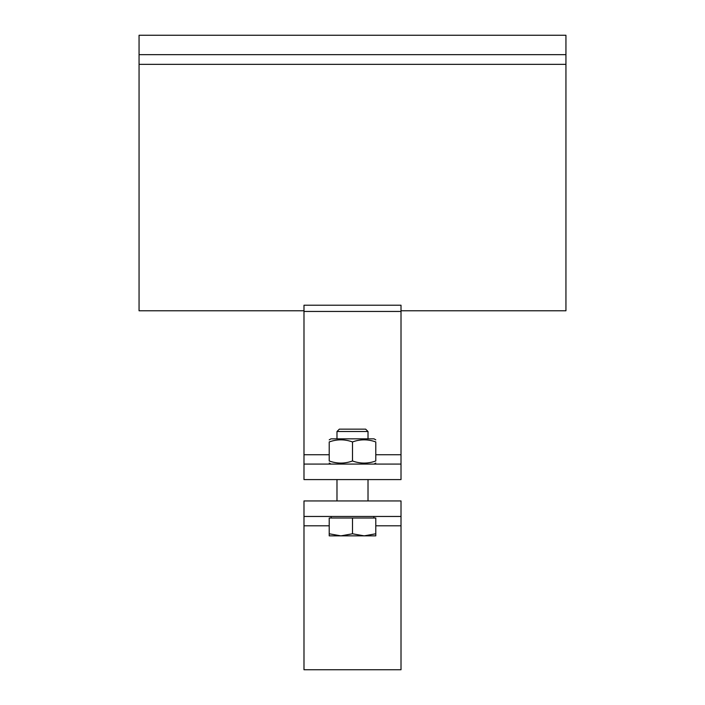 <?xml version="1.0" encoding="UTF-8"?>
<svg xmlns="http://www.w3.org/2000/svg" width="705" height="705" viewBox="0 0 705 705"><rect width="100%" height="100%" fill="white"/><g stroke="black" fill="none" stroke-linecap="round" stroke-linejoin="round"><path stroke-width="1.06" d="M303.987 305.221L401.013 305.221L401.013 311.451L303.987 311.451L303.987 305.221M401.013 310.782L565.939 310.782L565.939 64.358L139.061 64.358L139.061 54.655L565.939 54.655L565.939 35.25L139.061 35.25L139.061 54.655M565.939 64.358L565.939 54.655M303.987 311.451L303.987 464.075L401.013 464.075L401.013 479.594L303.987 479.594L303.987 464.075M401.013 464.075L401.013 311.451M139.061 64.358L139.061 310.782L303.987 310.782M329.217 439.858L330.962 438.845L374.038 438.845L375.783 439.858M375.783 441.938C375.783 439.136 375.783 439.136 375.783 441.938C375.783 439.136 375.783 439.136 375.783 441.938C368.019 439.136 360.264 439.136 352.5 441.938C344.736 439.136 336.981 439.136 329.217 441.938C329.217 439.136 329.217 439.136 329.217 441.938C329.217 439.136 329.217 439.136 329.217 441.938L329.217 460.982C336.981 463.784 344.736 463.784 352.5 460.982C360.264 463.784 368.019 463.784 375.783 460.982C375.783 463.784 375.783 463.784 375.783 460.982C375.783 463.784 375.783 463.784 375.783 460.982L375.783 441.938M329.217 460.982C329.217 463.784 329.217 463.784 329.217 460.982C329.217 463.784 329.217 463.784 329.217 460.982M352.5 441.938L352.5 460.982M352.5 431.522L368.019 431.522L365.639 429.142L339.361 429.142L336.981 431.522L352.5 431.522M364.141 535.862L375.783 533.782L375.783 535.862L340.859 535.862L352.5 533.782L364.141 535.862M329.217 535.862L329.217 533.782L340.859 535.862L329.217 535.862M352.5 533.782L352.5 518.016L329.217 518.016L329.217 533.782M352.5 518.016L375.783 518.016L375.783 533.782M401.013 500.938L401.013 516.465L303.987 516.465L303.987 500.938L401.013 500.938M303.987 516.465L303.987 669.75L401.013 669.75L401.013 516.465M401.013 454.734L375.783 454.734M329.217 454.734L303.987 454.734M303.987 525.798L329.217 525.798M375.783 525.798L401.013 525.798M374.038 464.075L375.783 463.062M330.962 464.075L329.217 463.062M368.019 500.938L368.019 479.594M336.981 500.938L336.981 479.594M368.019 438.845L368.019 431.522M336.981 438.845L336.981 431.522M373.844 518.016L373.844 516.465M331.156 518.016L331.156 516.465"/></g></svg>
